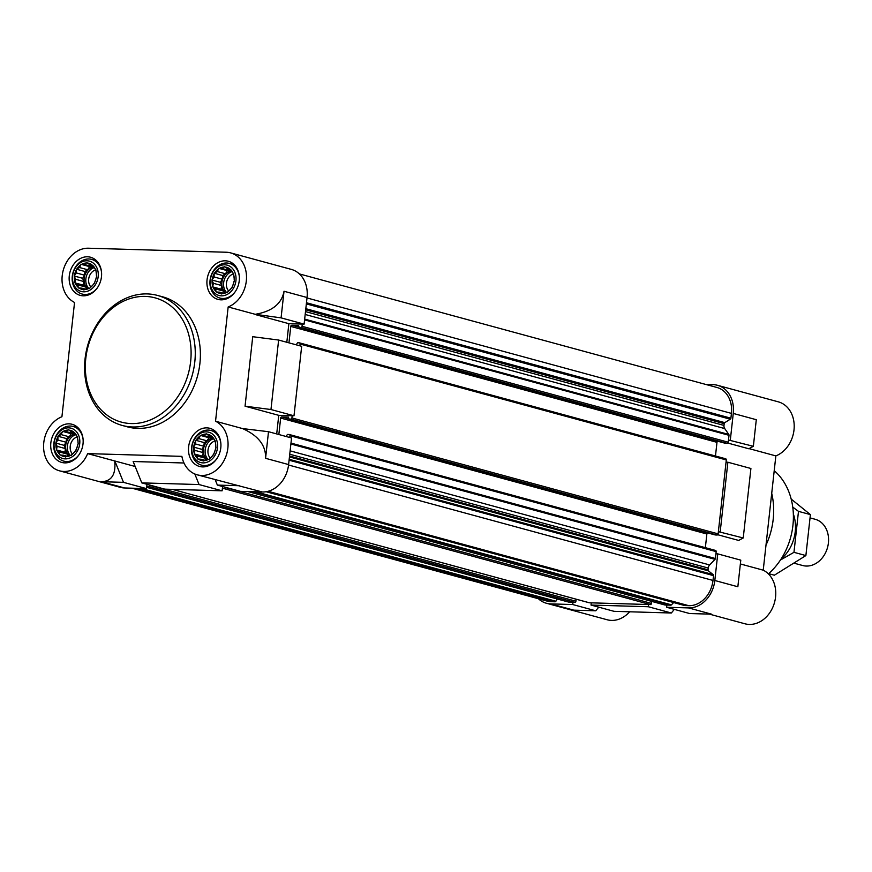 <?xml version="1.0" encoding="UTF-8"?>
<svg xmlns="http://www.w3.org/2000/svg" width="872" height="872" viewBox="0 0 872 872"><rect width="100%" height="100%" fill="white"/><g stroke="black" fill="none" stroke-linecap="round" stroke-linejoin="round"><path stroke-width="1.31" d="M229.478 268.641L233.652 273.775L234.405 280.653L232.148 287.433L227.472 292.316L224.802 292.327L221.641 293.984L219.581 292.175L216.212 291.989L215.406 288.872L212.637 286.866L213.4 283.302L211.885 279.999L214.098 276.969L214.141 273.209L217.313 271.552L218.818 268.336L222.197 268.522L224.649 266.669L227.418 268.674L229.478 268.641A13.472 10.867 -74.8 0 0 225.14 267.05M233.173 273.394A13.472 10.867 -74.8 0 0 230.317 269.306M234.176 280.01A13.472 10.867 -74.8 0 0 233.576 274.517M232.225 286.703A13.472 10.867 -74.8 0 0 234.034 281.275M227.843 291.695A13.472 10.867 -74.8 0 0 231.581 287.793M222.197 293.635A13.472 10.867 -74.8 0 0 226.862 292.294M216.812 292A13.472 10.867 -74.8 0 0 221.15 293.602M213.117 287.248A13.472 10.867 -74.8 0 0 215.973 291.346M212.114 280.642A13.472 10.867 -74.8 0 0 212.724 286.136M214.065 273.95A13.472 10.867 -74.8 0 0 212.256 279.367M218.447 268.958A13.472 10.867 -74.8 0 0 214.708 272.86M224.093 267.017A13.472 10.867 -74.8 0 0 219.428 268.347M235.93 280.697A15.707 12.666 -74.8 0 0 218.229 266.712A15.707 12.666 -74.8 0 0 215.264 293.57A15.707 12.666 -74.8 0 0 235.93 280.697M211.035 435.706L215.21 440.84L215.962 447.718L213.705 454.497L209.029 459.381L206.359 459.381L203.198 461.037L201.138 459.228L197.77 459.043L196.963 455.936L194.194 453.93L194.957 450.366L193.442 447.053L195.655 444.022L195.699 440.273L198.87 438.616L200.375 435.39L203.743 435.575L206.206 433.733L208.975 435.728L211.035 435.706A13.472 10.867 -74.8 0 0 206.697 434.114M214.73 440.458A13.472 10.867 -74.8 0 0 211.874 436.371M215.733 447.074A13.472 10.867 -74.8 0 0 215.133 441.57M213.782 453.767A13.472 10.867 -74.8 0 0 215.591 448.339M209.4 458.748A13.472 10.867 -74.8 0 0 213.139 454.846M203.754 460.689A13.472 10.867 -74.8 0 0 208.419 459.359M198.369 459.064A13.472 10.867 -74.8 0 0 202.707 460.656M194.674 454.312A13.472 10.867 -74.8 0 0 197.53 458.4M193.671 447.696A13.472 10.867 -74.8 0 0 194.271 453.2M195.622 441.003A13.472 10.867 -74.8 0 0 193.813 446.431M200.004 436.022A13.472 10.867 -74.8 0 0 196.265 439.924M205.65 434.082A13.472 10.867 -74.8 0 0 200.985 435.411M217.488 447.761A15.707 12.666 -74.8 0 0 199.786 433.766A15.707 12.666 -74.8 0 0 196.821 460.623A15.707 12.666 -74.8 0 0 217.488 447.761M73.27 431.684L77.445 436.818L78.197 443.695L75.94 450.475L71.264 455.358L68.594 455.369L65.433 457.026L63.373 455.217L60.005 455.031L59.198 451.914L56.429 449.908L57.181 446.344L55.677 443.041L57.89 440.011L57.934 436.251L61.105 434.594L62.61 431.378L65.978 431.553L68.441 429.711L71.21 431.705L73.27 431.684A13.472 10.867 -74.8 0 0 68.932 430.092M76.965 436.436A13.472 10.867 -74.8 0 0 74.109 432.349M77.968 443.052A13.472 10.867 -74.8 0 0 77.357 437.559M76.017 449.745A13.472 10.867 -74.8 0 0 77.826 444.317M71.635 454.726A13.472 10.867 -74.8 0 0 75.374 450.835M65.989 456.666A13.472 10.867 -74.8 0 0 70.654 455.337M60.604 455.042A13.472 10.867 -74.8 0 0 64.942 456.645M56.909 450.29A13.472 10.867 -74.8 0 0 59.765 454.388M55.906 443.685A13.472 10.867 -74.8 0 0 56.506 449.178M57.857 436.981A13.472 10.867 -74.8 0 0 56.048 442.409M62.239 432A13.472 10.867 -74.8 0 0 58.5 435.902M67.885 430.06A13.472 10.867 -74.8 0 0 63.22 431.389M79.723 443.739A15.707 12.666 -74.8 0 0 62.021 429.743A15.707 12.666 -74.8 0 0 59.056 456.612A15.707 12.666 -74.8 0 0 79.723 443.739M91.713 264.619L95.887 269.764L96.639 276.631L94.383 283.422L89.707 288.294L87.037 288.305L83.876 289.962L81.815 288.152L78.447 287.967L77.641 284.85L74.872 282.844L75.635 279.291L74.12 275.977L76.333 272.947L76.376 269.197L79.548 267.53L81.052 264.314L84.421 264.499L86.884 262.646L89.653 264.652L91.713 264.619A13.472 10.867 -74.8 0 0 87.374 263.028M95.408 269.383A13.472 10.867 -74.8 0 0 92.552 265.284M96.411 275.988A13.472 10.867 -74.8 0 0 95.811 270.494M94.459 282.681A13.472 10.867 -74.8 0 0 96.269 277.263M90.078 287.673A13.472 10.867 -74.8 0 0 93.816 283.771M84.431 289.613A13.472 10.867 -74.8 0 0 89.097 288.283M79.047 287.989A13.472 10.867 -74.8 0 0 83.385 289.58M75.352 283.226A13.472 10.867 -74.8 0 0 78.208 287.324M74.349 276.62A13.472 10.867 -74.8 0 0 74.948 282.114M76.3 269.928A13.472 10.867 -74.8 0 0 74.491 275.356M80.682 264.935A13.472 10.867 -74.8 0 0 76.943 268.838M86.328 262.995A13.472 10.867 -74.8 0 0 81.663 264.336M98.165 276.675A15.707 12.666 -74.8 0 0 80.464 262.69A15.707 12.666 -74.8 0 0 77.499 289.548A15.707 12.666 -74.8 0 0 98.165 276.675M288.959 342.849L290.768 326.411A1.199 0.97 105.2 0 1 291.88 325.256L298.551 325.463L299.14 327.382L300.938 327.447A1.199 0.97 105.2 0 0 302.039 326.292L302.279 324.079L304.11 324.133L307.053 297.516A28.438 22.955 105.2 0 0 291.346 269.404L230.611 252.88A28.438 22.955 105.2 0 1 246.482 278.789A28.438 22.955 105.2 0 1 228.159 306.955L215.537 421.22L242.58 428.577C258.374 435.629 266.047 445.548 265.568 458.312L288.61 464.58A28.438 22.955 105.2 0 1 262.341 491.993L197.236 474.826A28.438 22.955 105.2 0 1 181.877 456.361L87.647 453.614L135.16 466.487M87.647 453.614A28.438 22.955 105.2 0 1 59.47 470.815L120.216 487.328A28.438 22.955 105.2 0 0 124.576 487.971L146.518 488.614L146.997 484.309M183.97 462.988L133.154 461.506L141.776 482.881L164.808 489.148L222.109 490.816L222.589 486.511M265.568 458.312L268.511 431.705L291.542 437.973L288.61 464.58M215.199 479.709L217.368 485.094L240.4 491.35L262.341 491.993M146.518 488.614L123.486 482.347L114.864 460.972M114.69 460.961C116.041 474.335 111.66 481.246 101.544 481.715L123.486 482.347M141.776 482.881L199.078 484.56L194.816 473.987M222.109 490.816L199.078 484.56M268.511 431.705L242.58 428.577M281.078 317.866L284.021 291.259C281.689 303.783 272.086 311.468 255.202 314.302L281.078 317.866L304.11 324.133M215.537 421.22A28.438 22.955 105.2 0 1 226.197 455.544A28.438 22.955 105.2 0 1 197.236 474.826M276.697 433.929L278.757 415.345L293.995 415.791L301.668 346.304L278.626 340.047L270.963 409.524L293.995 415.791M278.626 340.047L252.727 336.701L245.054 406.189L278.757 415.345M286.823 342.271L288.872 323.686L302.279 324.079M255.18 314.52L288.872 323.686M228.159 306.955L255.202 314.302M59.47 470.815A28.438 22.955 105.2 0 1 43.6 444.894A28.438 22.955 105.2 0 1 61.923 416.74L74.545 302.464A28.438 22.955 105.2 0 1 63.111 270.756A28.438 22.955 105.2 0 1 88.486 248.215L226.251 252.237A28.438 22.955 105.2 0 1 230.611 252.88M648.321 606.738L648.561 604.514L591.26 602.846L591.02 605.059L648.321 606.738L671.353 613.005L614.052 611.327L591.02 605.059M598.726 607.163L595.761 610.792L573.82 610.16L550.788 603.893L572.73 604.536L572.98 602.312L569.111 602.203A1.199 0.97 105.2 0 1 568.762 602.105M557.23 598.988L555.911 601.222A1.199 0.97 105.2 0 1 554.995 601.789L551.028 601.669A26.193 21.135 105.2 0 1 547.017 601.081L131.934 488.189M550.788 603.893A28.438 22.955 105.2 0 1 546.428 603.25A28.438 22.955 105.2 0 1 538.395 598.737M299.39 273.917L716.969 387.484A26.193 21.135 105.2 0 1 731.434 413.383L730.899 418.189A1.199 0.97 105.2 0 1 730.3 419.203L724.785 422.637A1.199 0.97 105.2 0 0 724.185 423.65L723.989 425.416A4.491 3.619 105.2 0 0 724.719 428.577L728.818 434.463A1.199 0.97 105.2 0 1 729.014 435.313L728.491 439.989L753.354 446.311L748.786 448.764L727.837 443.074M705.84 384.454L713.198 384.672A28.438 22.955 105.2 0 1 717.558 385.315A28.438 22.955 105.2 0 1 733.265 413.437L730.322 440.044M743.238 537.97L750.912 468.493L727.88 462.225L726.049 462.171L718.375 531.658L743.238 537.97L738.66 540.433L717.721 534.732M727.88 462.225L720.207 531.713M674.318 609.365L671.353 613.005M595.761 610.792L572.73 604.536M714.822 580.501L717.754 553.884L740.786 560.151L737.854 586.758L714.822 580.501A28.438 22.955 105.2 0 1 688.553 607.915L666.611 607.272L689.643 613.539L711.585 614.171L688.553 607.915M733.265 413.437L756.297 419.705L753.354 446.311M740.372 563.955L763.229 570.179A28.438 22.955 105.2 0 1 773.889 604.503A28.438 22.955 105.2 0 1 744.928 623.785L709.361 614.106M749.059 448.622L775.851 455.903L763.229 570.179M717.558 385.315L778.304 401.839A28.438 22.955 105.2 0 1 794.174 427.749A28.438 22.955 105.2 0 1 775.851 455.903M629.628 611.784A28.438 22.955 105.2 0 1 607.163 619.763L546.428 603.25M673.631 602.552L671.44 604.841A1.199 0.97 105.2 0 1 670.721 605.168L666.851 605.048L666.611 607.272M717.754 553.884L715.923 553.829L715.411 558.516A1.199 0.97 105.2 0 1 715.029 559.344L709.655 564.947A4.491 3.619 105.2 0 0 708.238 568.053L708.042 569.819A1.199 0.97 105.2 0 0 708.424 570.866L713.143 574.594A1.199 0.97 105.2 0 1 713.525 575.64L712.991 580.447A26.193 21.135 105.2 0 1 688.793 605.691L684.836 605.582A1.199 0.97 105.2 0 1 684.476 605.484M728.491 439.989L728.251 442.213A1.199 0.97 105.2 0 1 727.15 443.368L725.264 443.27M290.768 326.411L716.98 442.333A1.199 0.97 105.2 0 1 717.743 441.232M716.98 442.333L715.476 456.002M299.587 342.925L725.45 458.737A1.199 0.97 105.2 0 1 726.289 459.947L726.049 462.171M718.375 531.658L718.136 533.871A1.199 0.97 105.2 0 1 717.024 535.027L715.138 534.928M292.164 415.737L291.924 417.961A1.199 0.97 105.2 0 1 290.812 419.116L289.014 419.05L288.436 417.121L281.765 416.914A1.199 0.97 105.2 0 0 280.653 418.07L706.865 533.991A1.199 0.97 105.2 0 1 707.628 532.901M706.865 533.991L705.361 547.671M289.471 434.583L715.323 550.406A1.199 0.97 105.2 0 1 716.174 551.616L715.923 553.829M666.851 605.048L665.02 604.994A1.199 0.97 105.2 0 1 664.671 604.906M651.722 601.408L651.504 603.413A1.199 0.97 105.2 0 1 650.392 604.568L648.561 604.514M591.26 602.846L589.439 602.792A1.199 0.97 105.2 0 1 589.08 602.694M576.13 599.195L575.912 601.211A1.199 0.97 105.2 0 1 574.812 602.367L572.98 602.312M225.314 487.252L225.292 487.503A1.199 0.97 105.2 0 1 224.18 488.658L222.349 488.603M149.733 485.05L149.701 485.301A1.199 0.97 105.2 0 1 148.6 486.456L146.769 486.402M295.553 344.647L296.338 344.669L297.526 342.772L299.238 342.827A1.199 0.97 105.2 0 1 300.077 344.037L299.881 345.824M280.653 418.07L278.844 434.518M285.438 436.305L286.223 436.327L287.411 434.441L289.112 434.485A1.199 0.97 105.2 0 1 289.962 435.695L289.766 437.482M157.603 295.455L162.715 296.84A67.362 54.358 105.2 0 1 199.906 363.45A67.362 54.358 105.2 0 1 127.367 426.844L122.244 425.449A67.362 54.358 -74.8 0 0 194.783 362.054A67.362 54.358 -74.8 0 0 157.603 295.455A67.362 54.358 -74.8 0 0 87.473 346.184A67.362 54.358 -74.8 0 0 122.244 425.449M239.233 280.795A19.762 15.947 -74.8 0 0 228.333 261.262A19.762 15.947 -74.8 0 0 207.754 276.141A19.762 15.947 -74.8 0 0 217.956 299.39A19.762 15.947 -74.8 0 0 239.233 280.795M220.79 447.859A19.762 15.947 -74.8 0 0 209.89 428.316A19.762 15.947 -74.8 0 0 189.311 443.205A19.762 15.947 -74.8 0 0 199.514 466.455A19.762 15.947 -74.8 0 0 220.79 447.859M83.025 443.837A19.762 15.947 -74.8 0 0 72.125 424.293A19.762 15.947 -74.8 0 0 51.546 439.183A19.762 15.947 -74.8 0 0 61.748 462.433A19.762 15.947 -74.8 0 0 83.025 443.837M101.468 276.773A19.762 15.947 -74.8 0 0 90.568 257.24A19.762 15.947 -74.8 0 0 69.989 272.119A19.762 15.947 -74.8 0 0 80.191 295.368A19.762 15.947 -74.8 0 0 101.468 276.773M217.368 485.094L239.31 485.726M245.054 406.189L270.963 409.524M101.566 272.653A17.963 14.497 -74.8 0 0 91.625 259.387A17.963 14.497 -74.8 0 0 72.932 272.914A17.963 14.497 -74.8 0 0 82.197 294.06A17.963 14.497 -74.8 0 0 97.49 287.651M239.331 276.675A17.963 14.497 -74.8 0 0 229.391 263.409A17.963 14.497 -74.8 0 0 210.697 276.936A17.963 14.497 -74.8 0 0 219.962 298.071A17.963 14.497 -74.8 0 0 235.255 291.673M220.889 443.728A17.963 14.497 -74.8 0 0 210.948 430.474A17.963 14.497 -74.8 0 0 192.254 444.001A17.963 14.497 -74.8 0 0 201.519 465.136A17.963 14.497 -74.8 0 0 216.812 458.737M83.123 439.717A17.963 14.497 -74.8 0 0 73.183 426.452A17.963 14.497 -74.8 0 0 54.489 439.978A17.963 14.497 -74.8 0 0 63.754 461.114A17.963 14.497 -74.8 0 0 79.047 454.715M85.423 289.133L81.815 288.152M86.383 288.654L85.816 287.073L77.641 284.85M85.816 287.073L83.407 285.166L74.872 282.844M83.407 285.166L83.81 281.514L75.635 279.291M83.81 281.514L82.644 278.299L74.12 275.977M82.644 278.299L84.508 275.171L76.333 272.947M84.508 275.171L84.911 271.508L76.376 269.197M84.911 271.508L87.723 269.764L79.548 267.53M87.723 269.764L89.587 266.636L81.052 264.314M89.587 266.636L92.606 266.723L84.421 264.499M92.639 265.459L89.653 264.652M87.407 288.305A11.979 9.668 105.2 0 1 84.159 278.342A11.979 9.668 105.2 0 1 93.369 266.952M95.887 269.808A9.952 8.033 -74.8 0 0 89.118 276.98A9.952 8.033 -74.8 0 0 90.764 286.812M93.751 267.78A11.979 9.668 -74.8 0 0 86.219 276.849A11.979 9.668 -74.8 0 0 88.639 288.294M223.188 293.156L219.581 292.175M224.148 292.665L223.581 291.095L215.406 288.872M223.581 291.095L221.172 289.188L212.637 286.866M221.172 289.188L221.575 285.526L213.4 283.302M221.575 285.526L220.409 282.321L211.885 279.999M220.409 282.321L222.273 279.193L214.098 276.969M222.273 279.193L222.676 275.53L214.141 273.209M222.676 275.53L225.488 273.775L217.313 271.552M225.488 273.775L227.352 270.658L218.818 268.336M227.352 270.658L230.371 270.745L222.197 268.522M230.404 269.481L227.418 268.674M225.172 292.327A11.979 9.668 105.2 0 1 221.924 282.365A11.979 9.668 105.2 0 1 231.135 270.974M233.652 273.83A9.952 8.033 -74.8 0 0 226.884 280.991A9.952 8.033 -74.8 0 0 228.529 290.834M231.516 271.802A11.979 9.668 -74.8 0 0 223.984 280.871A11.979 9.668 -74.8 0 0 226.404 292.305M204.746 460.209L201.138 459.228M205.705 459.729L205.138 458.16L196.963 455.936M205.138 458.16L202.729 456.252L194.194 453.93M202.729 456.252L203.132 452.59L194.957 450.366M203.132 452.59L201.966 449.374L193.442 447.053M201.966 449.374L203.83 446.246L195.655 444.022M203.83 446.246L204.233 442.595L195.699 440.273M204.233 442.595L207.046 440.84L198.87 438.616M207.046 440.84L208.909 437.711L200.375 435.39M208.909 437.711L211.929 437.798L203.743 435.575M211.961 436.545L208.975 435.728M206.729 459.381A11.979 9.668 105.2 0 1 203.481 449.418A11.979 9.668 105.2 0 1 212.692 438.038M215.199 440.883A9.952 8.033 -74.8 0 0 208.441 448.055A9.952 8.033 -74.8 0 0 210.087 457.898M213.073 438.867A11.979 9.668 -74.8 0 0 205.53 447.936A11.979 9.668 -74.8 0 0 207.961 459.37M66.981 456.198L63.373 455.217M67.94 455.707L67.373 454.138L59.198 451.914M67.373 454.138L64.964 452.23L56.429 449.908M64.964 452.23L65.367 448.568L57.181 446.344M65.367 448.568L64.201 445.352L55.677 443.041M64.201 445.352L66.065 442.235L57.89 440.011M66.065 442.235L66.468 438.572L57.934 436.251M66.468 438.572L69.28 436.818L61.105 434.594M69.28 436.818L71.144 433.689L62.61 431.378M71.144 433.689L74.164 433.787L65.978 431.553M74.196 432.523L71.21 431.705M68.964 455.369A11.979 9.668 105.2 0 1 65.716 445.396A11.979 9.668 105.2 0 1 74.927 434.016M77.434 436.861A9.952 8.033 -74.8 0 0 70.676 444.033A9.952 8.033 -74.8 0 0 72.322 453.876M75.308 434.845A11.979 9.668 -74.8 0 0 67.765 443.913A11.979 9.668 -74.8 0 0 70.196 455.348M768.374 573.874A64.365 51.939 -74.8 0 0 792.931 525.326A64.365 51.939 -74.8 0 0 774.216 470.673M765.998 545.142A67.362 54.358 -74.8 0 0 773.192 519.363A67.362 54.358 -74.8 0 0 771.72 493.323M190.641 361.52A64.365 51.939 -74.8 0 0 118.08 304.165A64.365 51.939 -74.8 0 0 105.926 414.276A64.365 51.939 -74.8 0 0 190.641 361.52M794.577 563.323L802.611 565.503A23.947 19.326 -74.8 0 0 828.4 542.962A23.947 19.326 -74.8 0 0 815.178 519.276L810.273 517.946M791.187 499.078L810.404 514.6L805.881 555.573L774.358 575.204L768.635 573.645M810.404 514.6L798.49 511.363L792.746 507.09M805.881 555.573L793.967 552.325L798.49 511.363M780.429 560.031L793.967 552.325M781.105 559.007A35.774 28.874 -74.8 0 0 793.346 513.99M124.576 487.971L101.544 481.715M284.021 291.259L307.053 297.516M289.09 460.209L713.525 575.64M288.556 465.016L712.991 580.447M268.162 491.296L688.793 605.691M266.2 491.721L684.836 605.582M255.823 491.808L671.44 604.841M253.665 491.743L670.721 605.168M247.975 491.579L665.02 604.994M225.292 487.503L651.504 603.413M224.18 488.658L650.392 604.568M172.384 489.366L589.439 602.792M149.701 485.301L575.912 601.211M148.6 486.456L574.812 602.367M146.67 487.306L569.111 602.203M141.297 488.462L555.911 601.222M137.95 488.364L554.995 601.789M133.983 488.255L551.028 601.669M306.998 297.952L731.434 413.383M306.475 302.758L730.899 418.189M306.345 303.892L730.3 419.203M305.821 308.688L724.785 422.637M305.69 309.833L724.185 423.65M305.494 311.598L723.989 425.416M305.178 314.476L724.719 428.577M304.666 319.108L728.818 434.463M304.579 319.882L729.014 435.313M302.039 326.292L728.251 442.213M300.938 327.447L727.15 443.368M299.227 327.403L725.439 443.314M291.88 325.256L298.867 327.153M300.077 344.037L726.289 459.947M291.924 417.961L718.136 533.871M290.812 419.116L717.024 535.027M289.112 419.061L715.323 534.972M281.765 416.914L288.741 418.822M289.962 435.695L716.174 551.616M290.976 443.085L715.411 558.516M290.877 443.99L715.029 559.344M290.125 450.857L709.655 564.947M289.744 454.236L708.238 568.053M289.558 456.012L708.042 569.819M289.45 456.917L708.424 570.866M289.188 459.293L713.143 574.594M266.145 491.732L684.651 605.549M247.877 491.568L664.846 604.972M172.296 489.366L589.254 602.77M146.66 487.328L568.926 602.171M299.14 327.382L725.351 443.303M299.423 342.849L725.635 458.77M289.014 419.05L715.225 534.961M289.297 434.518L715.509 550.428M96.509 260.717L91.625 259.387M87.08 295.379L82.197 294.06M234.274 264.739L229.391 263.409M224.845 299.401L219.962 298.071M215.831 431.793L210.948 430.474M206.402 466.466L201.519 465.136M78.055 427.771L73.183 426.452M68.626 462.443L63.754 461.114"/></g></svg>
